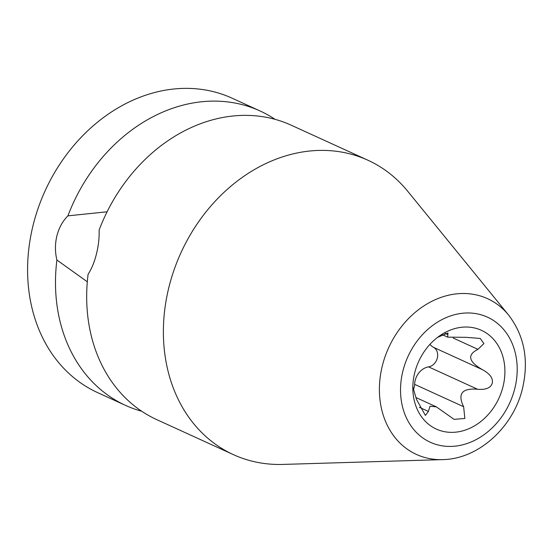 <?xml version="1.0" encoding="UTF-8"?>
<svg xmlns="http://www.w3.org/2000/svg" width="553" height="553" viewBox="0 0 553 553"><rect width="100%" height="100%" fill="white"/><g stroke="black" fill="none" stroke-linecap="round" stroke-linejoin="round"><path stroke-width="0.83" d="M87.312 281.802L56.904 260.021C54.961 252.016 54.961 243.949 56.904 235.82C59.005 227.739 62.676 221.082 67.915 215.85L107.102 211.792M508.615 315.072L407.644 191.179A161.842 131.593 114.5 0 0 367.897 160.218L291.21 125.192A161.842 131.593 114.5 0 0 262.793 116.704A161.842 131.593 114.5 0 0 99.118 230.096C99.381 237.845 98.489 245.774 96.457 253.882C94.445 261.991 91.667 268.786 88.1 274.267A161.842 131.593 114.5 0 0 156.727 419.623L233.414 454.649A161.842 131.593 114.5 0 0 261.839 463.138A161.842 131.593 114.5 0 0 282.839 464.423L442.594 459.619C478.449 459.163 513.44 427.192 522.516 388.379C529.014 360.197 524.382 335.761 508.615 315.072A85.618 69.616 114.5 0 0 437.921 298.572A85.618 69.616 114.5 0 0 382.351 365.761A85.618 69.616 114.5 0 0 442.594 459.619M56.904 260.021A161.842 131.593 114.5 0 0 125.524 405.37L97.618 392.623A161.842 131.593 -65.5 0 1 38.364 207.617A161.842 131.593 -65.5 0 1 203.684 89.704A161.842 131.593 -65.5 0 1 232.101 98.192L260.014 110.939A161.842 131.593 114.5 0 0 231.589 102.45A161.842 131.593 114.5 0 0 67.915 215.85M275.035 119.324A161.842 131.593 114.5 0 0 260.014 110.939M367.897 160.218A161.842 131.593 114.5 0 0 339.48 151.729A161.842 131.593 114.5 0 0 168.969 287.007A161.842 131.593 114.5 0 0 233.414 454.649M125.524 405.37A161.842 131.593 114.5 0 0 141.699 411.238M413.471 389.222A10.555 8.585 114.5 0 0 414.639 384.349A16.182 13.161 -65.5 0 1 428.582 366.874A10.555 8.585 114.5 0 0 437.319 358.061A10.555 8.585 114.5 0 0 433.469 347.298A16.182 13.161 -65.5 0 1 429.944 344.367M503.036 386.547A54.277 44.136 -65.5 0 1 455.057 432.225A54.277 44.136 -65.5 0 1 413.16 394.109A54.277 44.136 -65.5 0 1 414.702 372.846A54.277 44.136 -65.5 0 1 439.829 335.712A54.277 44.136 -65.5 0 1 489.08 335.056A54.277 44.136 -65.5 0 1 503.036 386.547M453.84 419.209L436.421 406.89L430.047 406.213L428.388 411.432L425.395 415.421L416.492 399.418L412.828 386.872M454.172 419.361L464.852 418.455L463.635 406.731L414.639 384.349M447.944 332.906L447.702 337.15L466.048 337.33L480.26 338.457L483.93 343.551L477.944 349.337C466.932 354.86 468.439 361.641 482.465 369.68C489.965 373.807 493.228 378.3 492.26 383.16C490.774 387.93 485.887 389.962 477.585 389.257C462.011 387.95 457.359 393.771 463.635 406.731M448.013 332.934L437.575 337.358M514.829 388.379A68.779 55.922 114.5 0 0 475.366 313.53A68.779 55.922 114.5 0 0 402.902 371.015A68.779 55.922 114.5 0 0 442.372 445.863A68.779 55.922 114.5 0 0 514.829 388.379M477.585 389.257L428.582 366.874M482.465 369.68L433.469 347.298M428.388 411.432L419.34 407.298M477.944 349.337L453.232 338.049M447.584 334.461L445.186 333.369M415.946 397.531L436.421 406.884M442.248 334.669L447.695 337.157"/></g></svg>

